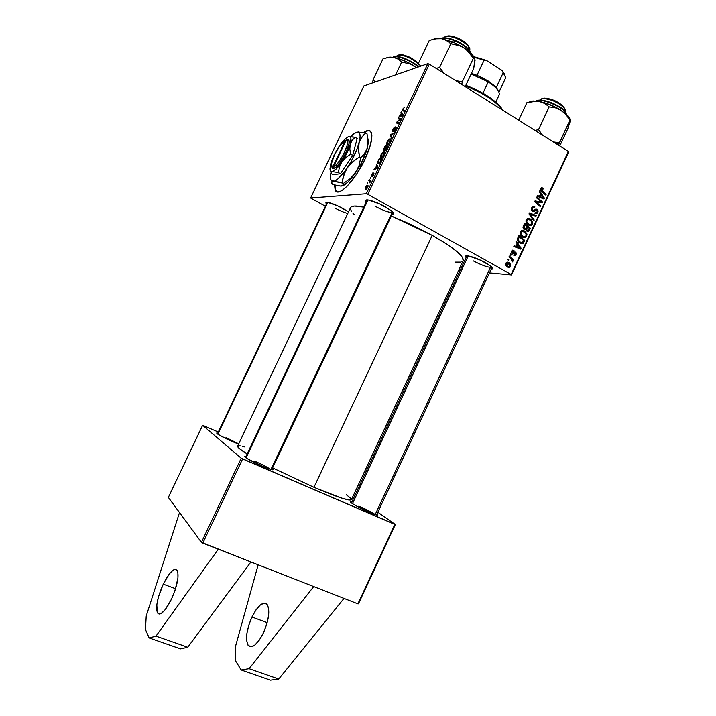 <?xml version="1.0" encoding="UTF-8"?>
<svg xmlns="http://www.w3.org/2000/svg" width="716" height="716" viewBox="0 0 716 716"><rect width="100%" height="100%" fill="white"/><g stroke="black" fill="none" stroke-linecap="round" stroke-linejoin="round"><path stroke-width="1.07" d="M251.951 617.004L267.175 622.643L251.951 617.004L248.774 625.238L246.904 633.454L246.626 640.453L248.013 645.161L250.895 646.808L254.842 645.071L259.264 640.176L263.443 632.855C257.42 644.498 252.381 648.741 248.327 645.572C245.176 639.612 246.385 630.08 251.951 617.004C257.894 605.414 262.933 601.198 267.077 604.358C270.209 610.122 268.992 619.626 263.443 632.855L266.71 624.289L268.545 615.85L268.679 608.868L267.131 604.411L264.159 603.096L260.239 605.047L255.961 609.934L251.951 617.004M171.446 599.194C165.28 611.276 160.635 615.876 157.511 612.986C155.426 607.231 157.341 597.618 163.257 584.149L175.563 588.704L163.257 584.149L169.361 573.874L173.209 570.088L174.847 569.372L177.228 570.473L177.872 572.272L177.944 578.045L175.008 590.387L171.446 599.194L165.101 609.79L161.181 613.469L159.561 614.042L158.245 613.746L157.287 612.592L156.813 604.707L158.469 596.875L163.257 584.149C169.343 572.138 173.988 567.564 177.192 570.419C179.286 575.959 177.371 585.554 171.446 599.194M334.963 185.113L335.607 190.384L336.708 191.709L335.151 189.033L334.963 185.113M364.954 159.265C354.93 180.924 338.05 197.992 335.222 190.17L334.578 185.014L335.142 190.009L337.281 191.897L339.491 191.709L342.257 190.322L347.188 186.124L356.443 174.364L364.954 159.265L370.521 144.659L371.899 135.852L371.47 132.907L369.501 130.634L367.406 130.598L363.576 132.523C367.38 129.873 369.93 129.802 371.237 132.326C372.991 137.239 370.897 146.225 364.954 159.265M334.784 208.034C339.769 210.701 344.101 212.509 347.77 213.475C344.101 212.509 339.769 210.701 334.784 208.034M343.197 208.616L348.513 211.909L338.274 206.136L327.803 202.413L217.843 434.227L227.715 439.454L238.598 444.108L232.781 441.754C222.318 437.02 216.966 434.102 216.733 433.01L217.834 434.218L327.812 202.413L326.048 202.521L326.514 203.935C325.512 202.825 325.708 202.297 327.114 202.342C330.81 202.816 336.171 204.91 343.197 208.616M375.032 206.253C384.429 211.131 390.462 213.126 393.129 212.249C390.462 213.126 384.429 211.131 375.032 206.253M385.476 206.852L393.075 212.196C394.256 213.574 393.97 214.254 392.207 214.218L393.791 213.628L391.697 210.916L380.044 204.096L368.114 199.97L365.948 200.095L366.324 201.849C365.178 200.489 365.518 199.836 367.362 199.898C371.792 200.444 377.833 202.762 385.476 206.852M473.392 260.928C482.799 265.761 489.028 267.847 492.08 267.166C489.028 267.847 482.799 265.761 473.392 260.928M485.949 262.915L492.116 267.211C493.199 268.428 492.912 269.028 491.257 268.992L492.742 268.187L491.4 266.522L480.83 260.32L468.712 255.988L465.552 256.122L466.134 257.572C465.033 256.346 465.31 255.746 466.966 255.764C471.683 256.328 478.011 258.718 485.949 262.915M351.395 499.687C349.641 501.272 337.164 497.137 313.948 487.301L272.599 467.897L313.948 487.301L432.213 235.367L391.357 216.026L409.642 223.902L432.213 235.367L313.948 487.301L341.308 497.987L348.835 499.974L351.395 499.687L463.163 260.696C464.237 256.247 453.917 247.808 432.213 235.367L446.399 243.888L456.727 251.405L462.366 257.25L463.163 260.696M237.631 446.158C237.238 447.16 240.406 449.755 247.136 453.926L239.663 448.816L237.614 446.202L350.509 207.685C351.529 205.707 355.959 205.537 363.817 207.157L354.536 206.065L351.332 206.817L350.5 207.721M376.947 514.106L377.762 514.858C377.959 515.592 375.22 514.759 369.546 512.361L376.867 515.064L377.806 514.965L376.947 514.106M272.187 468.774L273.02 469.544C273.172 470.394 269.825 469.365 262.969 466.474L271.445 469.651L273.011 469.812L272.187 468.774M225.996 437.548L238.723 443.866M358.85 506.087C366.225 509.353 371.729 512.2 375.354 514.634M254.627 461.149C262.047 464.424 267.39 467.181 270.648 469.428M313.715 586.556L202.807 543.131L242.617 458.947L394.838 524.416L357.875 603.848L250.904 561.962L187.762 647.246L250.904 561.962L201.438 542.343L241.22 458.222L202.628 425.268L168.35 497.414L201.438 542.343L168.35 497.414L202.628 425.268L218.308 432.017L202.628 425.268L241.22 458.222L201.438 542.343L202.807 543.131L242.617 458.947L241.22 458.222L395.366 524.515L377.833 512.217L395.366 524.515L394.838 524.416L357.875 603.848L313.715 586.556L249.105 668.726L241.149 669.997L270.424 680.2L278.721 679.09L249.105 668.726L278.721 679.09L343.993 598.415L278.721 679.09L270.424 680.2L241.149 669.997L235.779 661.253L235.143 647.703L258.154 564.799L235.143 647.703L235.779 661.253L241.149 669.997L249.105 668.726L313.715 586.556M358.447 603.839L357.875 603.848L358.447 603.839L395.366 524.515L358.447 603.839M511.51 274.935L568.701 152.043L568.432 151.407L511.161 274.479L367.764 194.304L429.332 64.127L568.432 151.407L429.332 64.127L427.828 63.67L363.862 85.974L310.619 198.019L366.297 193.759L427.828 63.67L363.862 85.974L310.619 198.019L325.404 206.28L310.619 198.019L366.297 193.759L367.764 194.304L366.297 193.759L427.828 63.67L429.332 64.127L367.764 194.304L511.161 274.479L568.432 151.407L568.701 152.043L511.51 274.935L489.44 272.877L511.51 274.935M458.795 270.03L460.245 270.165L458.795 270.03M376.589 165.745L376.598 164.054L378.03 167.186L377.565 168.171L373.958 169.638L375.3 168.466L376.589 165.745L375.3 168.466L373.958 169.638L377.565 168.171L378.03 167.186L376.598 164.054L376.186 164.922L377.645 166.345L376.589 165.745M383.883 150.557L383.606 149.393L385.396 145.464L387.974 146.162L385.808 150.091L385.047 150.396L384.975 149.483L383.883 150.557L384.975 149.483L385.253 150.405L386.479 149.214L387.974 146.162L385.396 145.464L383.946 148.525L383.883 150.557M402.455 109.333L404.191 107.561L402.625 109.897L404.862 110.461L404.477 111.275L402.106 110.595L402.455 109.333L402.141 110.72L404.477 111.275L404.862 110.461L402.652 110.022L404.191 107.561L402.455 109.333M399.591 119.196L397.98 118.865L398.356 118.068L401.023 118.57L396.807 122.275L399.08 122.687L398.696 123.501L396.038 122.964L400.253 119.259L399.591 119.196L400.253 119.259L396.038 122.964L398.696 123.501L399.08 122.687L396.807 122.275L401.023 118.57L398.356 118.068L397.98 118.865L399.591 119.196M392.735 131.654L392.556 130.366L394.077 127.582L395.142 126.848L393.487 129.023L393.03 130.876L396.422 127.394L394.964 130.965L393.907 131.762L395.778 128.128L392.735 131.654L395.778 128.128L393.907 131.762L395.993 129.292L396.136 127.341L392.914 130.795L395.142 126.848L392.923 129.471L392.735 131.654M391.67 138.349L390.032 135.664L390.515 134.644L394.301 132.782L393.916 133.588L390.668 135.181L392.073 137.49L391.67 138.349L392.073 137.49L390.668 135.181L393.916 133.588L394.301 132.782L390.515 134.644L390.032 135.664L391.509 136.532L390.032 135.664L391.67 138.349M387.392 144.721L386.533 143.943L387.267 141.446L388.86 139.334L390.39 138.913L390.363 141.133L388.287 144.265L387.392 144.721L390.077 141.786L390.578 139.155L389.746 138.832L387.123 141.741L386.64 144.39L387.392 144.721M365.804 189.552L365.187 189.06L365.616 187.189L366.807 185.498L367.818 185.283L367.863 187.001L366.395 189.292L367.612 187.601L367.988 185.489L367.397 185.202L365.616 187.189L365.25 189.275L365.804 189.552M401.408 113.28L401.363 111.714L402.983 114.426L402.517 115.41L398.731 117.272L401.408 113.28L398.731 117.272L402.517 115.41L402.983 114.426L401.363 111.714L400.951 112.573L402.795 114.112L401.408 113.28M381.342 157.502L380.509 156.679L381.243 154.164L382.836 152.069L384.34 151.703L384.295 153.958L382.228 157.072L381.342 157.502L384.018 154.611L384.519 151.926L383.713 151.595L381.1 154.459L380.617 157.162L381.342 157.502M377.788 161.682L379.373 158.191L381.905 158.988L379.095 163.525L377.797 163.597L377.788 161.682L377.69 163.418L378.442 163.794L380.491 161.906L381.905 158.988L379.373 158.191L377.788 161.682M371.506 174.731L372.911 172.825L371.55 175.733L373.967 173.397L372.222 176.771L373.492 174.122L371.532 176.413L371.121 175.733L371.506 174.731L371.264 176.539L372.705 174.892L371.515 175.697L373.206 172.726L371.506 174.731M370.253 178.338L370.279 177.407L370.253 178.338M367.702 183.726L367.738 182.786L367.702 183.726M369.51 180.826L368.812 180.513L369.196 179.707L370.978 180.405L369.778 182.866L369.51 180.826L369.778 182.866L370.978 180.405L369.196 179.707L368.812 180.513L369.51 180.826M508.969 256.883L511.734 259.416L512.388 261.94L512.871 261.018L512.334 259.684L513.202 260.418L513.56 259.648L509.327 256.113L508.969 256.883L510.651 258.324L512.388 261.94L512.334 259.684L513.202 260.418L513.56 259.648L509.327 256.113L508.969 256.883M509.998 254.672L510.83 255.37L511.197 254.592L510.356 253.911L509.998 254.672L510.83 255.37L511.197 254.592L510.356 253.911L509.998 254.672M517.919 237.667L517.552 239.985L518.778 242.259L521.311 243.771L523.19 243.297L524.721 240.406L518.93 235.492L517.525 238.938L520.076 243.288L522.456 243.735L524.721 240.406L518.93 235.492L517.919 237.667M520.514 231.868L520.371 234.275L521.821 236.549L524.336 237.757L526.403 236.853L526.976 234.248L525.168 231.429L522.438 230.463L520.514 231.868C519.968 234.266 520.702 236.047 522.725 237.202L525.293 237.64L526.734 236.307L526.788 233.577L524.443 230.946L521.848 230.588L520.514 231.868M526.197 219.669L526.045 222.076L527.495 224.368L530.001 225.585L532.069 224.681L532.641 222.085L530.833 219.257L528.113 218.273L526.197 219.669C525.642 222.076 526.376 223.857 528.399 225.021L530.995 225.459L532.391 224.144L532.444 221.414L530.117 218.765L527.486 218.416L526.197 219.669M531.675 207.909L531.424 209.824L532.104 211.041L533.733 211.596L536.705 209.958L537.188 211.829L536.409 212.643L535.237 212.464L534.95 213.261L536.284 213.619L537.412 213.055L538.208 211.005L537.188 209.26L535.845 209.099L533.411 210.638L532.248 209.86L532.874 207.703L534.601 207.721L534.879 206.915L533.062 206.503L531.791 207.667L532.471 211.309L533.957 211.533L536.875 210.039L537.188 211.829L536.365 212.661L535.237 212.464L534.95 213.261L536.723 213.52L537.913 212.294L537.188 209.26L535.765 209.126L532.767 210.513L532.391 208.401L533.313 207.407L534.601 207.721L534.879 206.915L532.937 206.548L531.675 207.909M542.755 187.95L541.045 188.04L540.625 190.232L545.789 195.137L546.147 194.367L541.377 189.991L541.591 188.8L543.023 189.176L543.301 188.362L541.028 188.057L542.755 187.95L541.484 187.735L540.67 188.603L541.6 191.458L545.789 195.137L546.147 194.367L542.102 190.814L541.385 189.096L541.806 188.666L543.023 189.176L542.755 187.95M539.3 191.772L540.598 193.705L539.39 196.3L537.555 195.513L537.197 196.282L543.963 199.057L544.402 198.135L539.685 190.948L539.3 191.772L540.598 193.705L539.39 196.3L537.555 195.513L537.197 196.282L543.963 199.057L544.402 198.135L539.685 190.948L539.3 191.772M536.49 197.804L541.359 202.019L535.031 200.936L534.655 201.733L540.392 206.736L540.75 205.966L535.872 201.751L542.2 202.861L542.567 202.064L536.848 197.034L536.49 197.804L541.359 202.019L535.031 200.936L534.655 201.733L540.392 206.736L540.75 205.966L535.872 201.751L542.2 202.861L542.567 202.064L536.848 197.034L536.49 197.804M528.99 213.905L533.832 220.832L534.217 220.009L530.064 214.075L535.935 216.313L536.293 215.543L529.446 212.929L528.99 213.905L533.832 220.832L534.217 220.009L530.064 214.075L535.935 216.313L536.293 215.543L529.446 212.929L528.99 213.905M523.244 226.238L523.029 227.643L523.888 229.245L525.947 229.326L526.224 230.471L527.495 231.447L529.026 230.964L530.386 228.243L524.613 223.294L523.244 226.238L524.237 229.496L525.947 229.326L527.03 231.241L528.354 231.447L530.386 228.243L524.613 223.294L523.244 226.238M515.932 241.945L517.247 243.843L516.039 246.456L514.178 245.704L513.82 246.465L520.666 249.114L521.096 248.184L516.317 241.113L515.932 241.945L517.247 243.843L516.039 246.456L514.178 245.704L513.82 246.465L520.666 249.114L521.096 248.184L516.317 241.113L515.932 241.945M513.891 250.367L512.182 250.367L511.224 252.73L512.477 254.028L515.305 252.99L515.404 254.314L514.124 254.61L513.855 255.415L514.813 255.612L516.2 254.162L515.976 252.542L514.84 251.951L512.128 252.963L512.101 251.522L513.703 251.226L513.891 250.367L512.584 250.161L511.466 251.298L511.976 253.867L515.243 252.954L515.511 254.117L514.124 254.61L513.855 255.415L514.992 255.567L516.075 254.484L515.493 252.13L512.28 253.07L512.029 251.665L512.683 251.021L513.703 251.226L513.891 250.367M507.59 259.827L508.432 260.526L508.79 259.747L507.948 259.067L507.59 259.827L508.432 260.526L508.79 259.747L507.948 259.067L507.59 259.827M505.908 263.228L505.747 264.804L506.767 266.558L508.414 267.533L510.069 267.122L510.696 265.287L509.559 263.148L507.501 262.128L505.908 263.228C505.505 265.063 506.096 266.397 507.68 267.229L509.362 267.533L510.454 266.549C510.884 264.669 510.266 263.3 508.611 262.459L507.026 262.199L505.908 263.228M354.662 495.973L353.507 495.168L354.662 495.973M244.729 446.945L242.464 446.337M240.487 445.925L238.043 445.853M351.431 499.535L350.419 497.969L346.258 494.738M245.919 456.504L244.63 456.665L247.673 458.893L262.969 466.474C251.021 461.077 244.962 457.712 244.782 456.369L245.919 456.504M351.807 502.077L350.822 501.916L350.786 502.444L354.501 504.923L369.546 512.361C360.148 508.36 348.647 501.97 350.715 501.925L351.807 502.077M217.771 433.153L216.733 433.01L217.771 433.153M463.001 260.964L460.719 262.145L455.108 262.128M354.527 214.836L352.827 213.082M351.475 211.39L350.33 208.625M245.472 457.461L367.245 199.889L367.585 200.847M370.163 130.974C368.686 130.312 366.673 130.858 364.122 132.621L367.782 130.822L370.163 130.974M541.967 198.153L544.402 198.135L541.967 198.153M537.483 196.399L539.39 196.3L537.483 196.399M541.144 194.564L543.542 198.081L539.971 197.419L541.887 197.33L540.177 196.64L538.298 196.73L540.177 196.64L541.144 194.564L540.177 194.618L541.144 194.564L543.542 198.081L540.177 196.64L541.144 194.564M540.786 188.38L543.301 188.362L540.786 188.38M540.49 189.149L541.385 189.096L540.49 189.149M541.036 190.877L542.102 190.814L541.036 190.877M544.983 194.43L546.147 194.367L544.983 194.43M540.115 202.073L542.567 202.064L540.025 202.539L540.115 202.073M534.727 201.805L535.872 201.751L534.727 201.805M536.177 203.067L537.403 203.022L536.177 203.067M539.551 206.002L540.75 205.966L539.551 206.002M534.834 201.348L541.359 202.019L534.834 201.348M532.543 206.987L534.879 206.915L532.4 207.398L532.373 206.897M531.952 207.407L533.572 207.363L531.952 207.407M531.478 208.428L532.391 208.401L531.478 208.428M531.693 210.54L532.767 210.513L531.693 210.54M531.782 210.683L533.143 210.647M535.398 209.305L537.188 209.26L535.398 209.305M535.103 209.493L535.541 209.976L535.103 209.493M536.875 212.312L537.913 212.294L536.875 212.312M535.389 212.688L534.977 213.198L535.389 212.688M534.404 210.039L536.177 209.994L534.404 210.039M532.346 211.148L534.906 210.907L532.283 211.184M529.079 213.717L530.001 214.075L529.079 213.717M530.395 214.227L533.68 215.48L530.395 214.227M533.966 215.579L536.293 215.543L533.966 215.579M529.124 214.093L530.064 214.075L529.124 214.093M530.082 215.462L531.066 215.453L530.082 215.462M533.268 220.018L534.217 220.009L533.268 220.018M527.253 218.523L530.117 218.765L527.799 218.792L528.345 219.15L527.298 218.541M531.558 221.423L532.444 221.414L531.558 221.423M531.37 224.144L532.391 224.144L531.37 224.144M529.759 224.672L528.99 225.316L529.759 224.672M529.733 219.508L531.684 221.727L531.666 223.687L530.672 224.6L528.82 224.305C527.218 223.419 526.582 222.041 526.913 220.161L526.018 220.17L527.898 219.248L530.887 220.421L531.827 223.213L530.368 224.681L527.889 223.589L526.743 221.432L527.629 219.373L529.733 219.508M527.898 224.69L529.473 224.6M529.115 228.234L530.386 228.243L529.115 228.234M528.56 230.105L529.509 230.113L528.56 230.105M526.734 231.035L528.936 231.062L526.734 231.035M523.969 229.308L525.947 229.326L523.969 229.308M524.345 229.317L524.398 228.869L524.345 229.317M527.558 226.9L529.348 228.431L528.095 230.57L526.215 230.454L527.352 230.463L525.947 229.523L526.663 229.523L526.976 228.136L526.036 228.127L526.976 228.136L527.558 226.9L526.609 226.891L527.558 226.9L529.348 228.431L528.292 230.454L527.119 230.292L526.654 229.165L527.558 226.9M524.926 224.645L526.878 226.319L525.365 228.878L523.45 228.735L524.613 228.744L523.951 226.847L523.047 226.847L523.951 226.847L524.264 226.077L523.324 226.077L524.264 226.077L524.926 224.645L523.987 224.645L524.926 224.645L526.878 226.319L525.625 228.708L524.38 228.574L523.897 227.079L524.926 224.645M521.651 230.668L524.443 230.946L522.152 230.919L522.769 231.331L521.651 230.668M525.884 233.568L526.788 233.577L525.884 233.568M525.723 236.289L526.734 236.307L525.723 236.289M524.076 236.844L523.262 237.479L524.076 236.844M522.796 236.683L523.736 236.754M521.588 231.563L523.879 231.59L526.018 233.899L526 235.85L524.98 236.781L523.163 236.486C521.543 235.609 520.908 234.23 521.239 232.351L520.344 232.342L522.25 231.429L524.953 232.333L526.153 234.374L525.768 236.235L524.291 236.871L522.009 235.555L521.06 233.622L521.776 231.68M518.823 248.085L521.096 248.184L518.823 248.085M513.864 246.367L516.039 246.456L513.864 246.367M516.979 247.602L517.963 248.04L516.29 247.333L518.554 247.423L514.571 246.68L516.827 246.769L517.802 244.693L516.871 244.657L517.802 244.693L520.237 248.139L516.827 246.769L514.571 246.68L516.648 247.468M520.237 248.139L517.963 248.04L520.237 248.139L516.827 246.769L517.802 244.693L520.237 248.139M523.405 240.37L524.721 240.406L523.405 240.37M522.913 242.205L523.87 242.232L522.161 242.894L520.469 242.545C518.581 241.516 518.026 239.941 518.796 237.819L517.856 237.802L518.796 237.819L519.252 236.844L523.682 240.603L522.107 242.903L519.288 241.596L518.339 239.627L519.252 236.844L518.312 236.817L519.252 236.844L523.682 240.603L522.922 242.187M521.194 242.867L523.351 243.118L520.505 243.512M520.093 242.715L521.15 242.858M512.226 250.332L513.981 250.421L512.226 250.332M511.331 251.629L512.029 251.665L511.331 251.629M511.296 253.017L512.28 253.07L511.296 253.017M514.374 252.068L515.493 252.13L514.374 252.068M515.305 254.44L516.075 254.484L515.305 254.44M513.444 252.739L514.831 252.811L513.444 252.739M512.056 253.911L512.996 253.956L512.056 253.911M510.069 254.529L511.197 254.592L510.069 254.529M507.671 259.666L508.79 259.747L507.671 259.666M511.815 259.532L513.56 259.648L511.815 259.532M511.994 261.456L512.799 261.51L511.994 261.456M506.731 262.325L508.611 262.459L506.731 262.325M506.579 262.414L507.313 262.978L506.579 262.414M509.685 266.486L510.454 266.549L509.685 266.486M507.053 266.54L508.423 266.647M508.333 263.264L509.89 266.182L509.273 266.719L506.57 266.352L508.038 266.468L506.489 263.56L505.8 263.515L507.098 263.023L509.729 264.616L509.971 265.958L509.282 266.719L507.68 266.245L506.418 264.481L506.821 263.148L508.333 263.264M368.015 185.551L367.397 185.202L368.015 185.551M367.048 185.999L367.559 187.708L366.18 188.756L366.673 189.033L365.715 188.478L365.894 187.162L367.048 185.999L365.634 188.093L366.18 188.756L367.21 187.869L367.621 186.5L367.048 185.999M390.641 139.36L389.746 138.832L390.641 139.36M389.352 139.638L390.56 140.533L390.13 140.282L389.978 141.992L387.804 143.916L388.332 144.229L387.15 143.621L387.463 141.723L389.352 139.638L387.096 142.815L387.678 143.934L389.236 142.681L390.13 140.282L389.352 139.638M391.115 135.002L390.515 134.644L391.115 135.002M394.713 131.243L394.256 130.974L394.713 131.243M400.62 119.42L398.356 118.068L400.62 119.42M398.731 123.421L396.807 122.275L398.731 123.421M398.857 123.152L397.523 122.355L398.857 123.152M398.705 123.483L396.431 122.132L398.705 123.483M404.549 111.123L402.938 110.157L404.549 111.123M399.671 116.815L399.107 116.475L399.671 116.815M400.665 116.323L400.119 116.001L400.665 116.323M401.587 113.62L402.777 114.855L402.061 114.435L402.687 115.052L400.557 115.795L401.094 116.108L400.557 115.795L401.587 113.62L402.974 114.453L401.587 113.62L400.557 115.795L402.437 114.9L401.587 113.62M387.678 146.789L385.396 145.464L387.678 146.789M385.888 150.011L384.975 149.483L385.888 150.011M386.479 146.673L387.553 147.049L385.62 149.608L386.031 149.85L385.378 149.25L386.479 146.673L385.709 148.31L385.835 149.51L387.284 146.896L386.479 146.673M385.315 146.35L386.443 146.744L384.635 149.975L384.062 149.662L384.25 148.624L385.315 146.35L384.51 148.042L384.027 149.402L384.519 149.635L386.184 146.592L385.315 146.35M384.573 152.096L383.713 151.595L384.573 152.096M383.32 152.392L384.501 153.322L384.071 153.081L383.919 154.799L381.753 156.697L382.299 157.01L381.127 156.392L381.44 154.459L383.32 152.392L381.073 155.551L381.637 156.714L383.176 155.488L384.071 153.224L383.32 152.392M374.996 169.218L374.334 168.842L374.996 169.218M375.936 168.833L375.3 168.466L375.936 168.833M376.75 166.13L377.896 167.472L377.171 167.061L377.762 167.759L375.712 168.305L376.348 168.663L375.712 168.305L376.75 166.13L377.824 166.747L376.75 166.13L375.712 168.305L377.511 167.616L376.75 166.13M381.664 159.507L379.373 158.191L381.664 159.507M379.283 159.095L381.494 159.865L380.402 162.049L378.836 162.988L379.382 163.302L378.182 162.675L379.283 159.095L378.191 161.628L378.415 162.944L379.766 162.407L381.225 159.713L379.283 159.095M373.761 173.317L372.463 174.758L373.528 174.158L372.069 176.825L373.609 174.919L373.761 173.317M370.861 180.647L369.196 179.707L370.861 180.647M149.161 637.947L155.981 636.13L218.308 549.199L155.981 636.13L187.762 647.246L180.539 648.875L187.762 647.246L155.981 636.13L149.161 637.947L180.539 648.875L149.161 637.947L145.464 629.543L149.161 637.947M179.501 512.558L146.216 616.02L145.464 629.543L146.216 616.02L179.501 512.558M465.525 85.983C482.119 92.525 494.076 100.034 501.379 108.528L502.426 109.987C495.776 101.135 483.479 93.134 465.525 85.983M502.757 110.201L500.896 107.284C493.736 98.969 482.056 91.639 465.839 85.311L477.447 90.314L489.717 97.457L498.775 104.858L502.757 110.201M564.477 108.474L563.456 106.532C558.122 101.457 551.723 98.638 544.276 98.083L543.014 98.531C551.141 99.139 558.122 102.209 563.957 107.749L564.942 110.962C567.672 106.97 548.438 96.741 541.779 98.683L541.099 100.142L541.779 98.683L539.757 100.115M468.273 255.907L352.442 503.67L468.273 255.907M491.024 266.209L375.193 514.58M541.779 98.683L546.362 98.164L552.895 99.855L561.192 104.375L564.324 107.937M570.097 119.071L565.336 113.37L556.037 107.382L544.804 102.827L539.47 101.502L533.259 100.974L526.922 102.648L518.697 120.207L526.922 102.648L536.463 101.198L539.47 101.502L544.804 103.489L549.181 106.854L538.539 129.632L542.495 135.136L538.539 129.632L549.181 106.854L555.321 107.758L561.12 110.3L566.007 114.623L569.936 120.172L558.525 145.187L559.411 142.761L556.923 144.184L559.411 142.761L553.361 141.947L559.411 142.761L569.936 120.172L570.518 120.404L567.815 128.71L559.769 145.975L567.815 128.71L570.41 120.252M536.221 101.046C542.791 97.618 564.772 108.796 565.049 111.893L564.924 111.231L565.049 111.893C560.002 105.306 540.92 98.164 536.221 101.046M537.698 100.526L544.151 100.58L552.994 103.364L561.147 107.919L564.754 111.168C564.45 108.232 543.82 97.618 537.224 100.696M564.629 112.797L565.049 111.893L564.629 112.797M538.539 129.632L535.013 130.437L538.539 129.632M531.451 101.6L539.47 101.502L532.865 100.992L529.849 101.654M569.918 122.203L570.491 119.975L569.936 120.172L566.007 114.623L561.12 110.3C554.139 105.95 546.917 103.023 539.47 101.502L544.804 103.489L549.181 106.854L555.321 107.758L561.12 110.3L568.531 116.52L569.99 120.118M566.472 114.363L565.049 111.893L566.472 114.363M570.348 119.903L568.531 116.52M533.259 100.974L529.061 102.093M443.929 37.706L445.245 36.588L447.527 36.212C455.716 37.089 462.706 40.481 468.479 46.397L469.571 50.138C472.676 45.564 451.241 33.589 445.245 36.588L444.681 37.778L445.245 36.588L443.902 37.76M469.123 47.337L467.995 45.126C462.706 39.702 456.307 36.597 448.798 35.8L446.703 36.149L451.617 36.077L460.8 39.496L464.926 42.163L468.712 46.218M368.006 199.952L246.071 457.882L368.006 199.952M392.511 211.623L270.908 469.508M460.674 45.985L452.539 41.868L450.829 43.739L457.47 44.84L463.753 47.65L469.096 52.304L473.401 58.229L462.33 81.713L455.788 80.729L462.33 81.713L473.401 58.229L474.601 58.417L475.093 60.225L473.661 68.709L465.212 86.645L473.661 68.709L474.95 59.088L473.401 58.229L466.555 49.762L461.113 46.039L452.539 41.868L441.539 38.709L446.668 40.49L450.829 43.739L460.674 45.985M454.445 40.669C461.337 43.076 466.868 47.31 471.03 53.351C469.007 48.849 463.476 44.625 454.445 40.669L453.658 42.334L454.445 40.669C448.207 38.261 443.562 37.563 440.537 38.566C445.092 37.823 449.729 38.521 454.445 40.669L454.714 40.257L454.445 40.669M470.698 52.519C466.716 46.701 461.408 42.629 454.767 40.32L454.758 40.275M443.974 73.309L439.633 67.438L450.829 43.739L439.633 67.438L436.16 68.414L439.633 67.438L443.974 73.309M436.993 38.619L441.539 38.709L437.673 38.404L429.269 40.409L418.233 63.715L420.865 66.096L418.233 63.715L429.269 40.409L435.543 38.807L441.539 38.709L437.127 38.413L433.869 39.013M418.233 63.715L417.679 67.206L418.233 63.715M461.731 84.452L462.33 81.713L461.731 84.452M472.981 55.544L474.798 58.694L470.385 52.724L463.753 47.65L472.981 55.544L473.974 58.148M457.873 41.689L466.071 46.835L470.519 52.035M441.924 38.127L446.086 37.957L451.689 39.21M471.218 53.539C469.553 48.733 464.058 44.303 454.714 40.257C450.158 38.234 445.719 37.572 441.387 38.315M437.673 38.404L433.413 39.219M448.86 41.975L450.829 43.739L452.539 41.868L441.539 38.709L444.224 39.371L448.86 41.975M396.646 56.099L397.604 55.293L396.485 56.457M397.04 56.483L397.604 55.293L397.04 56.483M418.198 63.939C413.955 59.007 401.014 53.584 397.604 55.293L399.215 55.016C406.07 55.732 412.398 58.703 418.198 63.939M398.937 54.89L403.108 54.917L409.185 56.994L415.065 60.413L418.359 63.456C413.284 58.39 407.306 55.454 400.423 54.631L398.937 54.89M398.069 55.15L397.604 55.293M395.59 74.912L401.676 62.086L410.68 64.046L416.381 67.662L405.981 61.478L393.702 57.423L398.132 59.106L401.676 62.086L395.59 74.912M389.03 57.369L393.702 57.423L389.907 57.083L383.015 58.819L373.045 79.807L375.291 81.991L373.045 79.807L383.015 58.819L388.52 57.432L393.702 57.423L387.213 57.54M373.045 79.807L372.714 82.886L373.045 79.807M416.605 67.581L413.508 65.523C406.599 61.334 399.993 58.631 393.702 57.423L398.132 59.106L401.676 62.086L410.68 64.046L416.605 67.581M417.759 66.624C411.226 60.475 396.19 54.855 392.896 57.298C397.174 54.362 415.271 63.151 417.759 66.624M394.99 56.618L398.785 56.761L406.599 59.231L412.04 62.006L417.822 66.212C415.719 63.098 398.964 54.532 394.015 56.895M389.907 57.083L386.73 57.772M505.031 75.073L501.907 70.374L486.45 60.413L473.786 56.662L486.45 60.413L474.162 57.298L484.097 60.216L476.99 75.314L471.45 73.39L479.926 76.558L488.214 81.024L476.99 75.314L484.097 60.216L486.45 60.413L501.907 70.374L503.285 72.567L496.242 87.549L488.214 81.024L494.693 85.947L498.631 91.46L496.242 87.549L503.285 72.567L505.756 77.659L501.907 70.374L504.619 74.017M495.812 102.093L499.079 95.121C500.135 91.8 496.528 87.388 488.267 81.892L488.214 81.024L488.267 81.892L471.155 74.025L488.267 81.892L482.933 93.232L488.267 81.892C492.447 84.569 495.517 87.173 497.486 89.697L497.011 88.48M498.954 92.149L505.756 77.659L498.954 92.149M331.821 166.416L333.209 168.546L331.463 164.68C331.186 158.594 340.789 141.75 345.372 140.354L340.127 145.276L334.578 154.513L331.58 163.257L331.615 165.951L332.734 166.971L345.372 140.354L347.609 139.674L346.141 140.184L333.477 166.855L337.245 163.857L343.143 155.166L347.054 145.608L347.52 142.207L346.499 140.229C351.422 140.694 339.259 165.557 333.477 166.855L333.951 168.43C340.163 167.15 353.355 140.255 348.012 139.754L346.141 140.184L333.477 166.855L333.942 168.466L332.457 168.251L331.991 167.463M338.981 146.565L338.972 146.574C342.857 140.792 346.088 137.499 348.683 136.684L349.668 136.675C351.216 137.221 351.422 139.727 350.276 144.211L352.147 140.291L355.073 137.275L357.168 138.492L352.702 155.39L340.467 173.711L333.092 174.704L331.016 173.541L333.092 174.704L340.467 173.711L338.346 172.52L340.467 173.711L352.702 155.39L350.58 154.182L352.702 155.39L357.168 138.492L355.073 137.275L349.864 136.559L347.752 137.033L344.315 139.754L336.377 150.843L330.801 163.776C332.421 158.245 335.151 152.508 338.981 146.565L340.718 144.31L338.981 146.565M332.099 171.607L338.346 172.52L339.438 167.079L341.863 161.932L345.721 157.618L350.58 154.182L349.829 149L350.276 144.211L352.147 140.291L355.073 137.275L348.683 136.684L350.115 136.89L350.885 138.278L350.276 144.211C348.656 149.895 345.846 155.802 341.863 161.932L345.721 157.618L350.58 154.182L349.829 149L350.276 144.211L346.965 152.902L341.863 161.932C337.845 167.83 334.596 171.052 332.099 171.607L338.346 172.52L339.438 167.079L341.863 161.932L336.404 168.788L332.099 171.607C330.711 171.768 330.004 170.775 329.995 168.627L330.801 163.776L330.076 169.737L330.756 171.249L332.099 171.607L331.338 171.849L332.099 171.607M331.016 173.541L331.338 171.849L331.016 173.541M358.116 132.147L363.048 132.433L366.959 133.615L365.822 132.961L363.647 134.939L360.193 139.808L359.119 142.744L361.732 137.204L365.822 132.961L358.116 132.147C360.363 132.899 360.694 136.425 359.119 142.744L358.564 146.055L358.895 153.17L359.611 156.902L360.757 157.565L359.611 156.902L356.031 159.194L349.712 164.671L347.197 167.884L352.693 161.771L359.611 156.902L358.519 149.546L359.119 142.744C356.863 150.816 352.89 159.194 347.197 167.884L345.184 171.446L342.776 178.946L342.185 182.813L343.331 183.457L339.465 182.141L333.325 181.399L342.185 182.813L343.743 175.151L347.197 167.884C341.478 176.208 336.86 180.709 333.325 181.399L332.251 181.703L331.571 183.036L332.904 184.585L331.571 183.036L332.251 181.703L333.325 181.399C331.374 181.569 330.38 180.137 330.353 177.103L330.855 172.842L330.47 178.651L331.427 180.835L334.596 181.059L337.675 179.107L345.219 170.721L351.028 161.664L357.221 148.615L359.709 140.166L360.103 135.951L359.459 133.203L357.83 132.093L353.856 133.588L350.428 136.568L356.326 132.281M367.952 139.513L367.487 147.577L368.418 141.535L366.959 133.615L368.06 140.837L367.487 147.577L364.9 153.17L360.757 157.565L359.119 165.369L355.61 172.645L350.142 178.687L343.331 183.457L342.731 185.73L339.984 186.008L332.904 184.585L340.503 186.044M358.644 131.986L356.317 132.281M368.418 141.535L367.8 138.152M362.976 155.506L360.757 157.565L359.119 165.369L355.61 172.645C361.312 164 365.276 155.641 367.487 147.577L366.431 150.539L362.976 155.506M342.525 185.82C346.096 184.504 350.455 180.11 355.61 172.645L350.142 178.687L343.331 183.457L343.34 185.175L341.469 186.026M342.91 185.686L347.806 182.213L351.637 178.024L361.231 163.185L366.673 150.414L368.364 142.717L368.194 139.19M347.591 139.709L348.898 140.658L349.023 143.495L345.792 153.126L339.626 163.302L336.502 166.765L333.191 168.582L332.734 166.971L345.372 140.354L347.591 139.709M251.576 646.736L248.327 645.572M157.511 612.986L160.133 613.925M492.116 267.211L376.544 514.983M377.09 515.099L377.762 514.858M272.259 469.83L273.02 469.544M245.051 457.121L244.782 456.369M350.947 502.596L350.715 501.925M216.93 433.556L216.733 433.01M466.966 255.764L351.395 502.954M541.806 188.666L540.607 188.747M533.313 207.407L531.925 207.452M536.723 213.52L535.523 213.547M535.666 212.679L535.156 212.688M536.266 209.958L534.449 210.003M533.957 211.533L533.053 211.56M530.995 225.459L529.348 225.451M527.898 219.248L526.43 219.266M528.354 231.447L527.459 231.438M525.419 229.666L524.586 229.657M527.567 230.561L526.269 230.543M524.891 228.869L523.539 228.86M525.293 237.64L523.584 237.596M522.25 231.429L520.783 231.411M522.456 243.735L520.962 243.682M512.683 251.021L511.636 250.976M514.992 255.567L514.079 255.523M514.715 252.829L513.408 252.757M509.362 267.533L508.1 267.435M507.098 263.023L506.06 262.942M365.25 189.275L365.76 189.561M367.559 186.276L368.006 186.536M386.64 144.39L387.249 144.739M390.05 139.889L390.623 140.229M387.687 143.934L388.269 144.274M393.039 130.876L393.496 131.144M402.857 110.139L404.531 111.15M380.617 157.162L381.225 157.52M383.991 152.669L384.573 153M381.673 156.714L382.255 157.046M377.69 163.418L378.352 163.803M378.737 162.997L379.337 163.346M501.379 108.528L500.896 107.284M543.014 98.531L544.276 98.083M563.957 107.749L563.456 106.532M536.033 101.037C540.607 97.448 559.822 104.608 565.076 111.419L566.607 114.488M447.527 36.212L448.798 35.8M468.479 46.397L467.995 45.126M393.129 212.258L271.74 469.723M440.277 38.539C443.374 37.134 448.189 37.706 454.714 40.257M217.404 433.923L327.266 202.351M399.215 55.016L400.423 54.631M392.789 57.28C397.362 54.21 411.172 60.269 417.831 66.158M503.876 73.292L503.411 72.101M346.499 140.229L348.012 139.754"/></g></svg>
